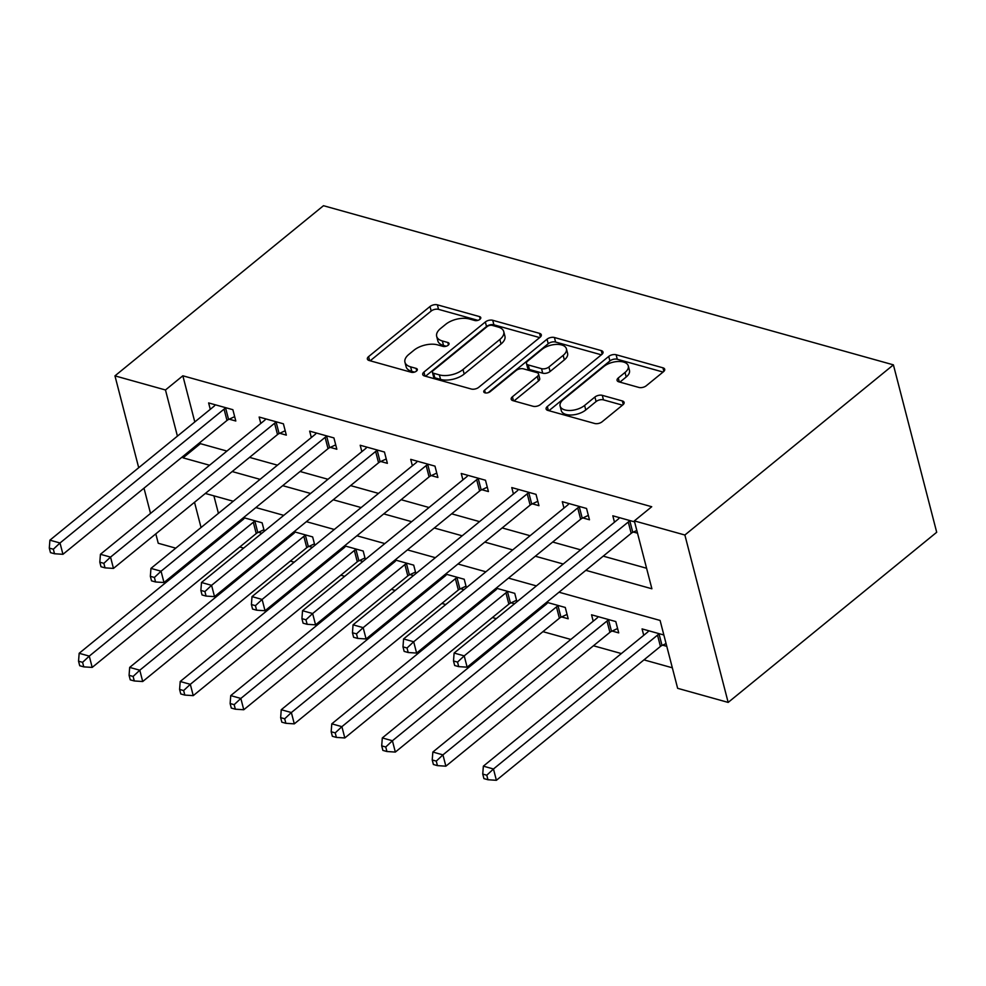 <?xml version="1.0" encoding="UTF-8"?>
<svg xmlns="http://www.w3.org/2000/svg" width="986" height="986" viewBox="0 0 986 986"><rect width="100%" height="100%" fill="white"/><g stroke="black" fill="none" stroke-linecap="round" stroke-linejoin="round"><path stroke-width="1.48" d="M479.923 319.328A3.747 1.935 -14.5 0 0 480.774 317.615A3.747 1.935 -14.5 0 0 479.541 316.605L437.377 304.834A5.361 2.773 -14.5 0 0 430.007 306.51L368.591 356.612A5.361 2.773 -14.5 0 0 367.371 359.064A5.361 2.773 -14.5 0 0 369.146 360.506L411.31 372.277A3.747 1.935 -14.5 0 0 416.474 371.106A3.747 1.935 -14.5 0 0 417.325 369.38A3.747 1.935 -14.5 0 0 416.08 368.382L410.62 366.854A17.144 8.849 -14.5 0 1 404.95 362.232A17.144 8.849 -14.5 0 1 408.845 354.405L413.96 350.227A17.144 8.849 -14.5 0 1 437.574 344.866L443.034 346.382A3.747 1.935 -14.5 0 0 448.199 345.211A3.747 1.935 -14.5 0 0 449.049 343.498A3.747 1.935 -14.5 0 0 447.804 342.487L442.357 340.971A17.144 8.849 -14.5 0 1 436.675 336.349A17.144 8.849 -14.5 0 1 440.569 328.511L445.697 324.332A17.144 8.849 -14.5 0 1 469.299 318.971L474.759 320.499A3.747 1.935 -14.5 0 0 479.923 319.328M638.879 387.436A5.361 2.773 -14.5 0 0 646.261 385.76L663.492 371.71A5.361 2.773 -14.5 0 0 664.712 369.257A5.361 2.773 -14.5 0 0 662.937 367.815L616.114 354.738A5.361 2.773 -14.5 0 0 608.732 356.414L547.329 406.528A5.361 2.773 -14.5 0 0 546.108 408.968A5.361 2.773 -14.5 0 0 547.883 410.41L594.706 423.487A5.361 2.773 -14.5 0 0 602.076 421.811L622.893 404.827A5.361 2.773 -14.5 0 0 624.113 402.387A5.361 2.773 -14.5 0 0 622.339 400.945L602.298 395.349A5.361 2.773 -14.5 0 0 594.915 397.025L584.599 405.443A14.334 7.407 -14.5 0 1 570.007 410.484A14.334 7.407 -14.5 0 1 560.11 406.072A14.334 7.407 -14.5 0 1 563.376 399.515L603.802 366.533A14.334 7.407 -14.5 0 1 618.395 361.48A14.334 7.407 -14.5 0 1 628.292 365.905A14.334 7.407 -14.5 0 1 625.025 372.461L618.284 377.958A5.361 2.773 -14.5 0 0 617.076 380.399A5.361 2.773 -14.5 0 0 618.851 381.841L638.879 387.436M165.475 389.975L182.854 375.789L651.721 506.73L634.343 520.904L684.876 535.016L893.402 364.857L323.482 205.704L114.955 375.863L165.475 389.975L177.418 436.132M540.094 337.249A5.361 2.773 -14.5 0 0 541.314 334.796A5.361 2.773 -14.5 0 0 539.539 333.354L492.729 320.29A5.361 2.773 -14.5 0 0 485.346 321.966L423.943 372.067A5.361 2.773 -14.5 0 0 422.723 374.52A5.361 2.773 -14.5 0 0 424.498 375.962L471.308 389.026A5.361 2.773 -14.5 0 0 478.691 387.35L540.094 337.249M554.428 337.508L601.238 350.585A5.361 2.773 -14.5 0 1 603.013 352.027A5.361 2.773 -14.5 0 1 601.793 354.479L540.39 404.58A5.361 2.773 -14.5 0 1 533.007 406.257L512.966 400.661A5.361 2.773 -14.5 0 1 511.192 399.219A5.361 2.773 -14.5 0 1 512.412 396.779L537.321 376.455A5.361 2.773 -14.5 0 0 538.541 374.002A5.361 2.773 -14.5 0 0 536.766 372.56L523.467 368.85A5.361 2.773 -14.5 0 0 516.097 370.526L490.165 391.676A3.747 1.935 -14.5 0 1 486.344 392.995A3.747 1.935 -14.5 0 1 483.756 391.849A3.747 1.935 -14.5 0 1 484.607 390.136L547.045 339.184A5.361 2.773 -14.5 0 1 554.428 337.508L555.586 342.043L601.374 354.824M182.854 375.789L194.797 421.959M200.084 442.406L200.404 443.663L226.928 451.07M249.544 457.381L277.46 465.17M300.077 471.493L327.981 479.282M350.597 485.605L378.513 493.394M401.117 499.705L429.033 507.507M451.65 513.817L479.553 521.619M502.17 527.929L530.086 535.718M552.69 542.041L580.606 549.831M603.222 556.141L646.594 568.256M229.22 419.173L235.802 421.01L232.869 409.695L208.625 402.929L210.277 409.326M279.753 433.285L286.322 435.122L283.401 423.807L259.145 417.041L260.797 423.438M330.273 447.397L336.842 449.234L333.921 437.92L309.666 431.141L311.329 437.537M380.793 461.497L387.375 463.334L384.454 452.032L360.198 445.253L361.85 451.65M431.326 475.609L437.895 477.446L434.974 466.131L410.718 459.365L412.37 465.762M481.846 489.722L488.427 491.558L485.494 480.244L461.251 473.477L462.902 479.874M532.378 503.834L538.948 505.67L536.027 494.356L511.771 487.577L513.423 493.986M582.899 517.946L589.468 519.77L586.547 508.468L562.291 501.689L563.955 508.086M633.419 532.046L637.523 533.192M614.475 522.198L612.824 515.801L634.602 521.89M239.771 546.996L243.665 548.08M266.269 554.403L267.687 554.798M290.291 561.108L294.185 562.193M316.802 568.515L318.207 568.897M340.823 575.22L344.718 576.305M367.322 582.615L368.739 583.009M391.343 589.332L395.238 590.417M417.854 596.727L419.26 597.122M441.876 603.432L445.758 604.529M468.375 610.839L469.78 611.234M492.396 617.544L496.291 618.629M518.895 624.951L520.312 625.346M542.916 631.656L570.832 639.446M593.449 645.768L621.365 653.558M643.969 659.88L672.329 667.793M213.9 495.847L218.424 513.349M223.711 533.796L224.044 535.065M258.48 532.28L261.869 533.229M239.524 522.432L239.204 521.163M264.31 531.244L262.128 522.814L243.542 517.613M309 546.392L312.389 547.341M290.057 536.544L289.724 535.262M314.83 545.357L312.648 536.914L294.062 531.725M359.52 560.504L362.922 561.453M340.577 550.656L340.244 549.375M365.362 559.456L363.181 551.026L344.582 545.837M410.053 574.616L413.442 575.565M391.097 564.756L390.776 563.487M415.882 573.569L413.701 565.138L395.115 559.949M460.573 588.716L463.962 589.665M441.629 578.868L441.297 577.599M466.403 587.681L464.221 579.25L445.635 574.062M511.105 602.828L514.495 603.777M492.15 592.98L491.817 591.711M516.935 601.793L514.754 593.35L496.168 588.161M561.626 616.94L568.195 618.777L565.274 607.462L546.688 602.273M542.682 607.093L542.349 605.811M612.146 631.052L618.727 632.889L615.794 621.574L591.551 614.808L593.202 621.205M662.678 645.164L666.782 646.311M643.722 635.304L642.071 628.908L663.849 634.996M559.013 592.216L660.09 620.44L677.641 688.314L728.161 702.414L936.7 532.267L893.402 364.857M199.776 554.859L198.371 554.465M175.754 548.154L158.241 543.261L155.813 533.857M728.161 702.414L684.876 535.016M585.844 570.327L651.894 588.778L634.343 520.904M182.706 456.58L183.026 457.837L209.562 465.244M232.166 471.555L260.082 479.356M282.699 485.667L310.602 493.468M333.219 499.779L361.135 507.568M383.739 513.891L411.655 521.68M434.271 528.003L462.175 535.792M484.792 542.103L512.708 549.905M535.312 556.215L563.228 564.017M114.955 375.863L138.706 467.721M143.993 488.169L150.525 513.41M194.525 502.281L201.045 527.522M206.333 547.97L206.666 549.251M536.396 585.906L508.493 578.104M485.876 571.794L457.96 564.004M435.356 557.682L407.44 549.892M384.823 543.569L356.907 535.78M334.303 529.47L306.387 521.668M283.771 515.358L255.867 507.556M233.251 501.245L205.334 493.456M200.404 443.663L183.026 457.837M436.675 336.349L437.846 340.873A17.144 8.849 -14.5 0 0 443.527 345.494L442.357 340.971M446.19 346.234L443.527 345.494M404.95 362.232L406.121 366.767A17.144 8.849 -14.5 0 0 411.791 371.377L410.62 366.854M414.465 372.116L411.791 371.377M477.914 320.351L438.548 309.357A5.361 2.773 -14.5 0 0 431.178 311.034L370.181 360.79M539.675 337.594L493.9 324.813A5.361 2.773 -14.5 0 0 486.517 326.489L425.533 376.245M492.31 325.405A3.747 1.935 -14.5 0 0 487.146 326.576L433.248 370.551A3.747 1.935 -14.5 0 0 432.398 372.264A3.747 1.935 -14.5 0 0 433.643 373.275L439.386 374.89A17.144 8.849 -14.5 0 0 463.001 369.528L499.853 339.455A17.144 8.849 -14.5 0 0 503.747 331.629A17.144 8.849 -14.5 0 0 498.066 327.007L492.31 325.405M432.398 372.264L433.569 376.8A3.747 1.935 -14.5 0 0 434.801 377.798L433.643 373.275M503.747 331.629L504.918 336.152A17.144 8.849 -14.5 0 1 501.024 343.991L464.172 374.051A17.144 8.849 -14.5 0 1 440.557 379.413L434.801 377.798M514.002 400.957L538.492 380.978A5.361 2.773 -14.5 0 0 539.712 378.525L538.541 374.002M488.181 392.687L548.216 343.72L547.045 339.184M563.166 355.367A14.334 7.407 -14.5 0 0 566.42 348.81A14.334 7.407 -14.5 0 0 556.535 344.397A14.334 7.407 -14.5 0 0 541.93 349.438L527.695 361.061A5.361 2.773 -14.5 0 0 526.475 363.514A5.361 2.773 -14.5 0 0 528.25 364.956L541.536 368.665A5.361 2.773 -14.5 0 0 548.919 366.989L563.166 355.367L564.337 359.89A14.334 7.407 -14.5 0 0 567.591 353.345L566.42 348.81M526.475 363.514L527.646 368.037A5.361 2.773 -14.5 0 0 529.42 369.479L528.25 364.956M564.337 359.89L550.089 371.512A5.361 2.773 -14.5 0 1 542.707 373.189L529.42 369.479M555.586 342.043A5.361 2.773 -14.5 0 0 548.216 343.72M628.292 365.905L629.462 370.428A14.334 7.407 -14.5 0 1 626.196 376.985L619.886 382.137M560.11 406.072L561.28 410.595A14.334 7.407 -14.5 0 0 571.177 415.007A14.334 7.407 -14.5 0 0 585.77 409.966L584.599 405.443M622.474 405.172L603.469 399.872A5.361 2.773 -14.5 0 0 596.086 401.548L585.77 409.966M663.073 372.055L617.285 359.261A5.361 2.773 -14.5 0 0 609.903 360.938L548.919 410.706M244.454 517.872L244.22 518.291A5.46 2.822 165.5 0 1 243.209 519.425L79.163 653.287L89.27 656.109L92.191 667.411L256.237 533.562A5.46 2.822 165.5 0 1 257.827 532.588L263.915 529.741M82.59 662.333L78.547 661.212L79.718 665.735L83.761 666.869L82.59 662.333L89.27 656.109L253.316 522.247A5.46 2.822 165.5 0 1 254.906 521.274L255.547 520.978M78.547 661.212L79.163 653.287M92.191 667.411L83.761 666.869M226.299 407.859L225.646 408.167A5.46 2.822 -14.5 0 0 224.056 409.141L60.01 542.99L49.904 540.168L213.962 406.318A5.46 2.822 -14.5 0 0 214.96 405.184L215.194 404.765M234.668 416.634L228.579 419.481A5.46 2.822 -14.5 0 0 226.99 420.455L62.944 554.305L60.01 542.99L53.343 549.227L49.3 548.105L50.471 552.628L54.513 553.75L53.343 549.227M54.513 553.75L62.944 554.305M49.904 540.168L49.3 548.105M294.974 531.984L294.74 532.403A5.46 2.822 165.5 0 1 293.729 533.537L129.684 667.399L139.79 670.209L142.711 681.523L306.769 547.674A5.46 2.822 165.5 0 1 308.359 546.7L314.448 543.853M133.122 676.445L129.08 675.324L130.251 679.847L134.293 680.969L133.122 676.445L139.79 670.209L303.836 536.359A5.46 2.822 165.5 0 1 305.426 535.386L306.079 535.078M129.08 675.324L129.684 667.399M142.711 681.523L134.293 680.969M345.494 546.096L345.26 546.503A5.46 2.822 165.5 0 1 344.262 547.649L180.216 681.499L190.31 684.321L193.244 695.635L357.289 561.786A5.46 2.822 165.5 0 1 358.879 560.8L364.968 557.965M183.642 690.557L179.6 689.424L180.771 693.959L184.813 695.081L183.642 690.557L190.31 684.321L354.368 550.471A5.46 2.822 165.5 0 1 355.958 549.498L356.599 549.19M179.6 689.424L180.216 681.499M193.244 695.635L184.813 695.081M396.027 560.196L395.793 560.615A5.46 2.822 165.5 0 1 394.782 561.761L230.736 695.611L240.843 698.433L243.764 709.747L407.81 575.886A5.46 2.822 165.5 0 1 409.4 574.912L415.488 572.065M234.175 704.67L230.132 703.536L231.291 708.059L235.334 709.193L234.175 704.67L240.843 698.433L404.889 564.584A5.46 2.822 165.5 0 1 406.478 563.598L407.119 563.302M230.132 703.536L230.736 695.611M243.764 709.747L235.334 709.193M276.82 421.971L276.179 422.279A5.46 2.822 -14.5 0 0 274.589 423.253L110.543 557.102L100.436 554.28L264.482 420.43A5.46 2.822 -14.5 0 0 265.493 419.284L265.727 418.877M285.188 430.746L279.1 433.581A5.46 2.822 -14.5 0 0 277.51 434.567L113.464 568.417L110.543 557.102L103.863 563.339L99.82 562.205L100.991 566.728L105.034 567.862L103.863 563.339M105.034 567.862L113.464 568.417M100.436 554.28L99.82 562.205M327.352 436.083L326.699 436.379A5.46 2.822 -14.5 0 0 325.109 437.365L161.063 571.214L150.957 568.392L315.002 434.543A5.46 2.822 -14.5 0 0 316.013 433.396L316.247 432.977M335.721 444.846L329.632 447.693A5.46 2.822 -14.5 0 0 328.042 448.667L163.984 582.529L161.063 571.214L154.395 577.451L150.353 576.317L151.524 580.84L155.566 581.974L154.395 577.451M155.566 581.974L163.984 582.529M150.957 568.392L150.353 576.317M377.872 450.195L377.231 450.491A5.46 2.822 -14.5 0 0 375.641 451.465L211.583 585.327L201.489 582.504L365.535 448.642A5.46 2.822 -14.5 0 0 366.533 447.508L366.767 447.089M386.241 458.958L380.152 461.805A5.46 2.822 -14.5 0 0 378.562 462.779L214.517 596.629L211.583 585.327L204.915 591.563L200.873 590.429L202.044 594.952L206.086 596.086L204.915 591.563M206.086 596.086L214.517 596.629M201.489 582.504L200.873 590.429M446.547 574.308L446.313 574.727A5.46 2.822 165.5 0 1 445.315 575.873L281.256 709.723L291.363 712.545L294.296 723.86L458.342 589.998A5.46 2.822 165.5 0 1 459.932 589.024L466.021 586.177M284.695 718.782L280.653 717.648L281.823 722.171L285.866 723.305L284.695 718.782L291.363 712.545L455.409 578.683A5.46 2.822 165.5 0 1 456.999 577.71L457.652 577.414M280.653 717.648L281.256 709.723M294.296 723.86L285.866 723.305M428.392 464.295L427.751 464.603A5.46 2.822 -14.5 0 0 426.162 465.577L262.116 599.439L252.009 596.616L416.055 462.754A5.46 2.822 -14.5 0 0 417.066 461.621L417.3 461.201M436.761 473.07L430.672 475.918A5.46 2.822 -14.5 0 0 429.083 476.891L265.037 610.741L262.116 599.439L255.436 605.663L251.405 604.541L252.564 609.065L256.606 610.186L255.436 605.663M256.606 610.186L265.037 610.741M252.009 596.616L251.405 604.541M497.067 588.42L496.833 588.839A5.46 2.822 165.5 0 1 495.835 589.973L331.789 723.835L341.895 726.657L344.817 737.959L508.862 604.11A5.46 2.822 165.5 0 1 510.452 603.136L516.541 600.289M335.215 732.881L331.173 731.76L332.344 736.283L336.386 737.405L335.215 732.881L341.895 726.657L505.941 592.796A5.46 2.822 165.5 0 1 507.531 591.822L508.172 591.514M331.173 731.76L331.789 723.835M344.817 737.959L336.386 737.405M547.6 602.532L547.366 602.951A5.46 2.822 165.5 0 1 546.355 604.085L382.309 737.935L392.416 740.757L395.337 752.072L559.395 618.222A5.46 2.822 165.5 0 1 560.972 617.236L567.073 614.401M385.748 746.994L381.705 745.872L382.876 750.395L386.919 751.517L385.748 746.994L392.416 740.757L556.461 606.908A5.46 2.822 165.5 0 1 558.051 605.934L558.705 605.626M381.705 745.872L382.309 737.935M395.337 752.072L386.919 751.517M598.12 616.644L597.886 617.051A5.46 2.822 165.5 0 1 596.887 618.197L432.842 752.047L442.936 754.869L445.869 766.184L609.915 632.334A5.46 2.822 165.5 0 1 611.505 631.348L617.593 628.513M436.268 761.106L432.225 759.972L433.396 764.495L437.439 765.629L436.268 761.106L442.936 754.869L606.994 621.02A5.46 2.822 165.5 0 1 608.584 620.046L609.225 619.738M432.225 759.972L432.842 752.047M445.869 766.184L437.439 765.629M478.925 478.407L478.272 478.715A5.46 2.822 -14.5 0 0 476.682 479.689L312.636 613.538L302.529 610.716L466.588 476.867A5.46 2.822 -14.5 0 0 467.586 475.72L467.82 475.314M487.294 487.183L481.205 490.017A5.46 2.822 -14.5 0 0 479.615 491.003L315.569 624.853L312.636 613.538L305.968 619.775L301.926 618.641L303.096 623.177L307.139 624.298L305.968 619.775M307.139 624.298L315.569 624.853M302.529 610.716L301.926 618.641M529.445 492.519L528.804 492.815A5.46 2.822 -14.5 0 0 527.214 493.801L363.168 627.651L353.062 624.828L517.108 490.979A5.46 2.822 -14.5 0 0 518.106 489.832L518.34 489.413M537.814 501.295L531.725 504.129A5.46 2.822 -14.5 0 0 530.135 505.103L366.089 638.965L363.168 627.651L356.488 633.887L352.446 632.753L353.617 637.276L357.659 638.41L356.488 633.887M357.659 638.41L366.089 638.965M353.062 624.828L352.446 632.753M579.978 506.631L579.324 506.927A5.46 2.822 -14.5 0 0 577.734 507.913L413.689 641.763L403.582 638.94L567.628 505.091A5.46 2.822 -14.5 0 0 568.639 503.945L568.873 503.526M588.346 515.395L582.245 518.242A5.46 2.822 -14.5 0 0 580.655 519.215L416.61 653.077L413.689 641.763L407.021 647.999L402.978 646.865L404.149 651.389L408.192 652.522L407.021 647.999M408.192 652.522L416.61 653.077M403.582 638.94L402.978 646.865M648.652 630.744L648.418 631.163A5.46 2.822 165.5 0 1 647.408 632.309L483.362 766.159L493.468 768.981L496.389 780.296L660.435 646.434A5.46 2.822 165.5 0 1 662.025 645.46L666.068 643.575M486.788 775.218L482.746 774.084L483.916 778.607L487.959 779.741L486.788 775.218L493.468 768.981L657.514 635.132A5.46 2.822 165.5 0 1 659.104 634.146L659.745 633.85M482.746 774.084L483.362 766.159M496.389 780.296L487.959 779.741M630.498 520.744L629.857 521.039A5.46 2.822 -14.5 0 0 628.267 522.013L464.209 655.875L454.115 653.052L618.16 519.191A5.46 2.822 -14.5 0 0 619.159 518.057L619.393 517.638M636.82 530.468L632.778 532.354A5.46 2.822 -14.5 0 0 631.188 533.327L467.142 667.177L464.209 655.875L457.541 662.099L453.498 660.977L454.669 665.501L458.712 666.635L457.541 662.099M458.712 666.635L467.142 667.177M454.115 653.052L453.498 660.977M480.182 319.094L479.541 316.605M416.721 370.872L416.08 368.382M448.457 344.989L447.804 342.487M369.639 360.642L368.591 356.612M431.178 311.034L430.007 306.51M438.548 309.357L437.377 304.834M424.978 376.097L423.943 372.067M486.517 326.489L485.346 321.966M493.9 324.813L492.729 320.29M540.464 336.929L539.539 333.354M440.557 379.413L439.386 374.89M464.172 374.051L463.001 369.528M501.024 343.991L499.853 339.455M602.163 354.147L601.238 350.585M513.46 400.797L512.412 396.779M538.492 380.978L537.321 376.455M485.334 392.933L484.607 390.136M542.707 373.189L541.536 368.665M550.089 371.512L548.919 366.989M619.331 381.976L618.284 377.958M626.196 376.985L625.025 372.461M596.086 401.548L594.915 397.025M603.469 399.872L602.298 395.349M623.263 404.506L622.339 400.945M548.376 410.546L547.329 406.528M609.903 360.938L608.732 356.414M617.285 359.261L616.114 354.738M663.849 371.377L662.937 367.815M256.237 533.562L253.316 522.247M257.827 532.588L254.906 521.274M225.646 408.167L228.579 419.481M224.056 409.141L226.99 420.455M306.769 547.674L303.836 536.359M308.359 546.7L305.426 535.386M357.289 561.786L354.368 550.471M358.879 560.8L355.958 549.498M407.81 575.886L404.889 564.584M409.4 574.912L406.478 563.598M276.179 422.279L279.1 433.581M274.589 423.253L277.51 434.567M326.699 436.379L329.632 447.693M325.109 437.365L328.042 448.667M377.231 450.491L380.152 461.805M375.641 451.465L378.562 462.779M458.342 589.998L455.409 578.683M459.932 589.024L456.999 577.71M427.751 464.603L430.672 475.918M426.162 465.577L429.083 476.891M508.862 604.11L505.941 592.796M510.452 603.136L507.531 591.822M559.395 618.222L556.461 606.908M560.972 617.236L558.051 605.934M609.915 632.334L606.994 621.02M611.505 631.348L608.584 620.046M478.272 478.715L481.205 490.017M476.682 479.689L479.615 491.003M528.804 492.815L531.725 504.129M527.214 493.801L530.135 505.103M579.324 506.927L582.245 518.242M577.734 507.913L580.655 519.215M660.435 646.434L657.514 635.132M662.025 645.46L659.104 634.146M629.857 521.039L632.778 532.354M628.267 522.013L631.188 533.327"/></g></svg>

